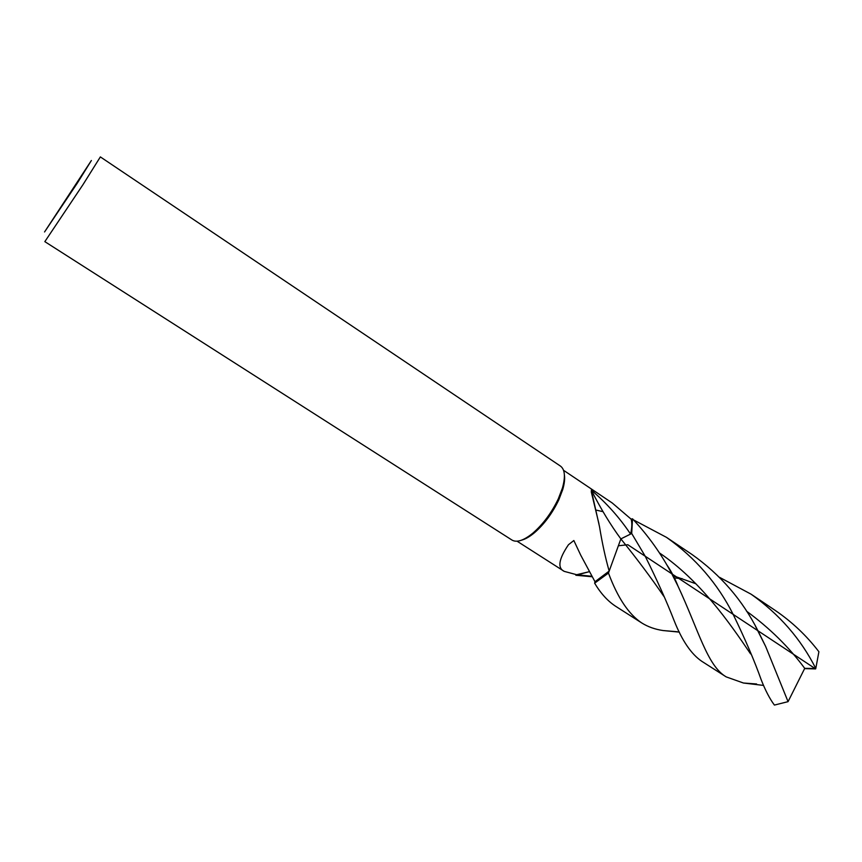 <?xml version="1.0" encoding="UTF-8"?>
<svg xmlns="http://www.w3.org/2000/svg" width="862" height="862" viewBox="0 0 862 862"><rect width="100%" height="100%" fill="white"/><g stroke="black" fill="none" stroke-linecap="round" stroke-linejoin="round"><path stroke-width="1.29" d="M609.175 571.086L620.866 538.901C610.705 525.163 600.846 508.903 591.289 490.112L599.532 526.79C602.247 543.383 605.469 558.145 609.175 571.086L594.995 581.731L580.719 555.15L573.844 540.517L568.467 544.719C558.684 559.179 557.272 568.058 564.244 571.377L577.066 574.814M564.394 474.94C564.998 478.841 564.438 483.722 562.714 489.605L558.791 499.863C552.402 513.213 544.288 524.171 534.451 532.738C529.742 536.66 525.486 539.127 521.672 540.129M591.289 490.112C606.417 502.923 619.509 517.577 630.564 534.074C631.997 528.115 632.202 523.159 631.178 519.204L612.289 503.02L563.543 470.296M591.623 493.495L593.325 493.948M596.008 510.067L603.055 511.683M558.328 498.786C551.658 512.707 543.189 524.139 532.932 533.082C523.816 540.496 516.844 542.834 512.028 540.086L44.835 241.64L83.064 184.533L100.358 156.906L560.494 466.116C564.944 469.434 565.58 476.751 562.423 488.075L558.328 498.786M77.386 183.013L44.555 231.964L91.383 160.504L77.386 183.013M577.087 574.922L589.123 571.732L576.279 574.814M677.435 631.76L663.083 630.542C655.034 629.357 647.912 626.825 641.716 622.935C628.657 614.261 617.58 597.635 608.464 573.047L620.866 538.901L630.564 534.074M663.923 596.472C651.446 578.197 637.093 558.996 620.866 538.901L631.706 533.503L632.514 518.795L631.178 519.204M594.995 581.731L594.629 583.186C600.836 593.552 607.915 601.288 615.856 606.406L641.716 622.935M591.946 576.732L575.859 575.256L577.518 574.814L591.677 576.269M788.062 701.657L765.671 646.478L757.957 630.779C742.656 600.308 720.664 574.868 691.981 554.471L666.585 537.414C695.451 557.897 717.637 583.552 733.153 614.38C745.231 639.292 754.552 661.014 761.114 679.547C765.327 690.333 769.755 698.845 774.41 705.073L788.062 701.657L804.731 668.362L815.786 668.492L818.9 651.747C806.563 635.617 791.93 621.793 775.013 610.274L751.104 594.198L719.544 577.324M682.133 578.639L673.944 577.939M815.786 668.492C800.895 638.957 779.334 614.197 751.104 594.198M804.731 668.362C788.956 647.06 769.55 627.999 746.514 611.158M695.914 583.768L672.716 575.568M750.576 653.892C729.026 621.965 700.041 580.557 659.592 553.005M666.595 537.414L633.548 519.915M631.512 519.096L630.812 518.827M756.599 683.975L743.443 683.016L726.203 676.896C707.249 665.873 698.737 630.542 678.028 586.203L671.8 573.812C661.337 553.986 648.246 535.647 632.514 518.795M608.464 573.047L594.629 583.186M726.203 676.896L701.873 661.359C691.27 654.193 682.004 640.574 674.073 620.489C666.703 601.525 657.081 580.104 645.207 556.227L631.706 533.503M618.366 545.775L627.838 544.741L815.635 668.912L804.602 668.621M564.244 571.377L517.071 541.207M532.932 533.082L534.451 532.738M562.423 488.075L562.714 489.605M591.213 491.631L598.939 523.751M663.083 630.542L679.375 632.126M765.671 646.478L755.263 625.78M743.443 683.016L763.57 685.419M678.028 586.203C674.72 577.906 671.078 570.935 667.113 565.289"/></g></svg>
